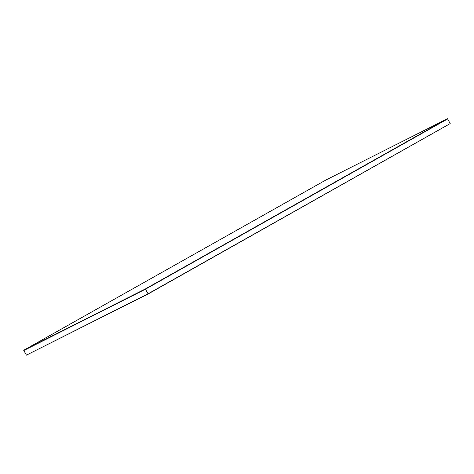 <?xml version="1.0" encoding="UTF-8"?>
<svg xmlns="http://www.w3.org/2000/svg" width="474" height="474" viewBox="0 0 474 474"><rect width="100%" height="100%" fill="white"/><g stroke="black" fill="none" stroke-linecap="round" stroke-linejoin="round"><path stroke-width="0.71" d="M23.7 350.274L145.334 288.956L447.492 118.713L325.851 180.037L23.7 350.274L26.426 355.133L148.06 293.809L450.211 123.572L148.149 293.963L450.211 123.572L447.622 118.944L145.465 289.187L148.06 293.809L26.426 355.133L148.149 293.963M145.334 288.956L23.83 350.505L145.465 289.187L447.492 118.713"/></g></svg>
